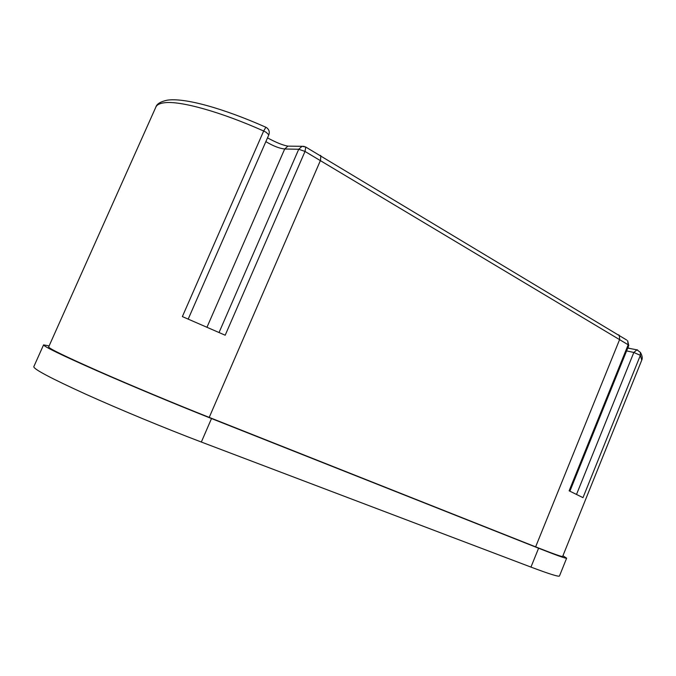 <?xml version="1.0" encoding="UTF-8"?>
<svg xmlns="http://www.w3.org/2000/svg" width="676" height="676" viewBox="0 0 676 676"><rect width="100%" height="100%" fill="white"/><g stroke="black" fill="none" stroke-linecap="round" stroke-linejoin="round"><path stroke-width="1.01" d="M265.871 127.249L263.665 131.017L266.183 132.319L268.82 134.854L188.198 319.08M562.931 555.765L566.64 558.173L559.483 575.969C558.891 576.991 549.385 574.034 530.956 567.096L201.338 442.036C165.443 428.423 119.458 409.402 85.582 394.108C50.877 378.273 33.623 369.138 33.8 366.705L43.568 344.878L49.111 345.926M566.64 558.173C566.226 558.765 556.88 555.452 538.595 548.228L211.504 418.545C175.895 404.434 130.054 385.303 96.093 370.372C61.271 354.959 43.763 346.458 43.568 344.878M576.552 494.342L633.826 352.475L640.366 355.331L582.991 497.646L569.133 490.818L628.181 344.785L305.011 151.441L225.192 335.22L182.368 316.588L263.665 131.017C220.638 111.76 179.96 100.555 164.352 102.769C159.705 103.343 156.866 104.788 155.852 107.104L48.655 346.949C48.866 348.478 65.614 356.607 98.899 371.335C131.347 385.607 175.109 403.868 209.222 417.396L535.629 546.859C553.23 553.813 562.238 557.007 562.652 556.449L641.744 360.164L640.366 355.331L640.383 352.373C642.251 355.618 642.707 358.221 641.744 360.164M304.158 146.379L302.054 146.312L298.733 149.244L284.68 149.007C279.416 148.441 273.146 145.982 265.845 141.63M211.504 418.545L201.338 442.036M538.595 548.228L530.956 567.096M320.28 155.362L320.821 155.691L320.509 160.305L209.222 417.396M618.515 334.823L619.216 335.254L619.689 339.377L535.629 546.859M219.049 332.499L298.733 149.244L305.011 151.441L305.78 147.03L302.054 146.312L287.942 146.134L284.68 149.007L206.991 327.209M640.383 352.373L636.944 349.813L633.826 352.475L626.601 350.903M289.852 146.16L287.942 146.134C282.94 145.281 276.129 142.526 267.493 137.87M627.75 348.081L637.645 349.965M627.843 347.853L629.111 348.14M305.417 146.836L626.762 340.087M628.79 345.495L627.641 340.696L628.181 344.785L628.79 345.495L569.893 491.173M268.82 134.854C269.817 131.981 269.099 129.598 266.657 127.688L265.744 127.189C223.722 108.549 184.514 97.369 166.972 100.225C160.406 101.704 156.697 104.003 155.852 107.104"/></g></svg>
